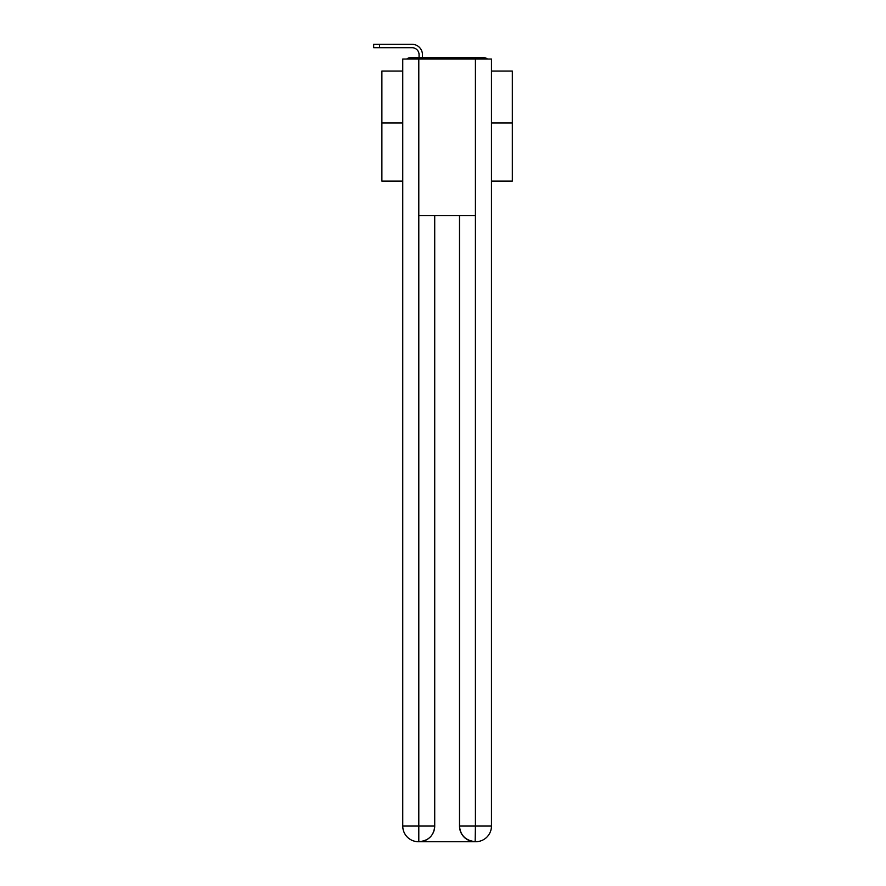 <?xml version="1.0" encoding="UTF-8"?>
<svg xmlns="http://www.w3.org/2000/svg" width="886" height="886" viewBox="0 0 886 886"><rect width="100%" height="100%" fill="white"/><g stroke="black" fill="none" stroke-linecap="round" stroke-linejoin="round"><path stroke-width="1.33" d="M491.464 181.132L512.329 181.132L512.329 71.046L491.464 71.046M402.753 122.955L381.888 122.955L381.888 71.046L402.753 71.046M381.888 122.955L381.888 181.132L402.753 181.132M487.477 59.041A5.216 5.216 0 0 0 484.022 57.734L410.196 57.734A5.216 5.216 0 0 0 406.74 59.041M512.329 122.955L491.464 122.955M410.196 57.734L419.067 57.734L419.067 54.733A7.044 7.044 0 0 0 412.023 47.689L373.67 47.689L373.67 44.3L412.023 44.3A10.433 10.433 0 0 1 422.456 54.733L422.456 57.734L426.764 57.734M467.454 57.734L484.022 57.734M418.801 59.041L418.801 215.575L475.417 215.575L475.417 59.041L402.753 59.041L402.753 826.051A15.649 15.649 0 0 0 418.413 841.7L475.151 841.7A15.649 15.649 0 0 1 459.502 826.051L459.502 215.575L459.502 826.051C460.299 835.276 465.515 840.493 475.151 841.7L475.417 826.051L491.464 826.051A15.649 15.649 0 0 1 475.804 841.7L475.527 841.7M475.417 59.041L491.464 59.041L491.464 826.051M434.716 215.575L434.716 826.051A15.649 15.649 0 0 1 419.067 841.7C428.746 840.692 433.963 835.465 434.716 826.051L434.716 215.575M402.753 826.051A15.649 15.649 0 0 0 418.413 841.7A15.649 15.649 0 0 1 402.753 826.051L418.801 826.051L418.801 841.7M419.067 54.733A7.044 7.044 0 0 0 412.023 47.689A7.044 7.044 0 0 1 419.067 54.733A7.044 7.044 0 0 0 412.023 47.689A7.044 7.044 0 0 1 419.067 54.733A7.044 7.044 0 0 0 412.023 47.689A7.044 7.044 0 0 1 419.067 54.733A7.044 7.044 0 0 0 412.023 47.689A7.044 7.044 0 0 1 419.067 54.733A7.044 7.044 0 0 0 412.023 47.689A7.044 7.044 0 0 1 419.067 54.733A7.044 7.044 0 0 0 412.023 47.689A7.044 7.044 0 0 1 419.067 54.733A7.044 7.044 0 0 0 412.023 47.689A7.044 7.044 0 0 1 419.067 54.733A7.044 7.044 0 0 0 412.023 47.689A7.044 7.044 0 0 1 419.067 54.733A7.044 7.044 0 0 0 412.023 47.689A7.044 7.044 0 0 1 419.067 54.733A7.044 7.044 0 0 0 412.023 47.689A7.044 7.044 0 0 1 419.067 54.733A7.044 7.044 0 0 0 412.023 47.689A7.044 7.044 0 0 1 419.067 54.733A7.044 7.044 0 0 0 412.023 47.689A7.044 7.044 0 0 1 419.067 54.733A7.044 7.044 0 0 0 412.023 47.689A7.044 7.044 0 0 1 419.067 54.733A7.044 7.044 0 0 0 412.023 47.689A7.044 7.044 0 0 1 419.067 54.733A7.044 7.044 0 0 0 412.023 47.689M379.54 47.689L379.54 44.3L412.023 44.3M434.716 826.051L418.801 826.051L418.801 215.575M459.502 826.051L475.417 826.051L475.417 215.575"/></g></svg>
